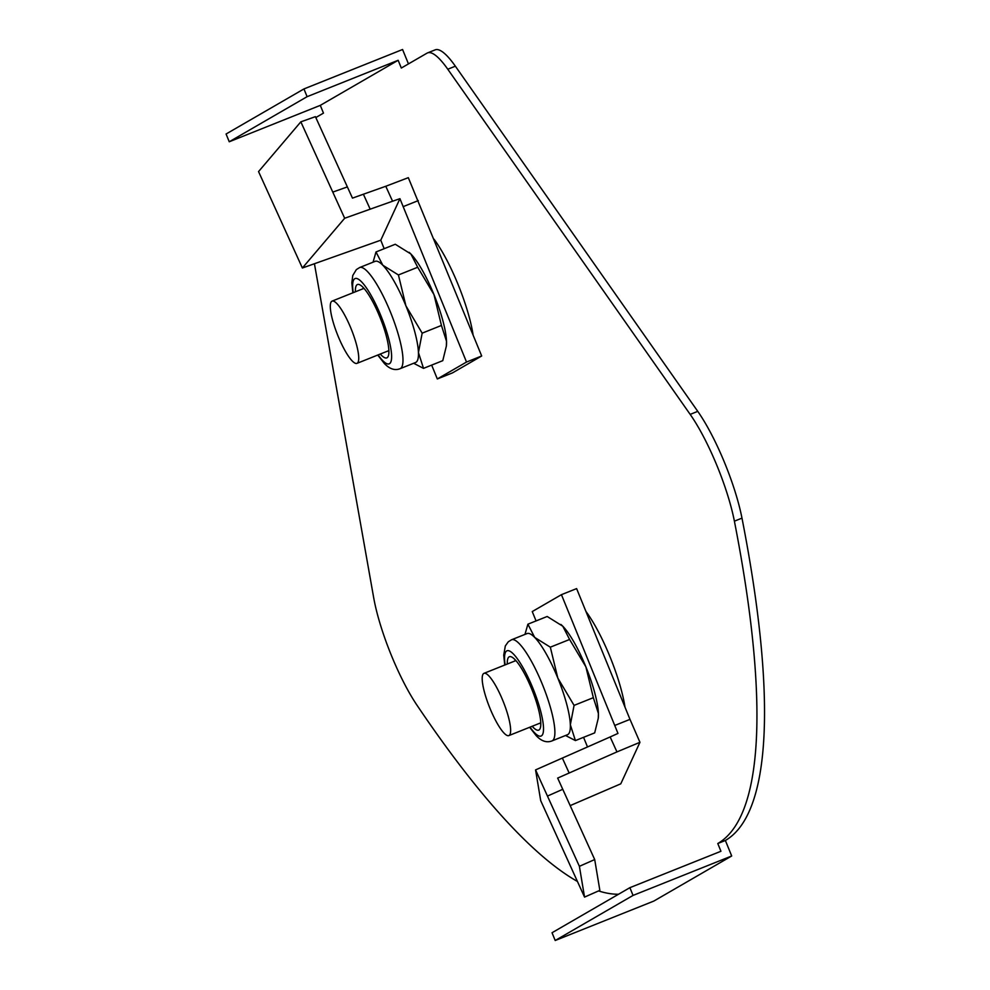 <?xml version="1.0" encoding="UTF-8"?>
<svg xmlns="http://www.w3.org/2000/svg" width="990" height="990" viewBox="0 0 990 990"><rect width="100%" height="100%" fill="white"/><g stroke="black" fill="none" stroke-linecap="round" stroke-linejoin="round"><path stroke-width="1.49" d="M315.822 117.55L323.47 113.12L320.302 105.361L398.153 60.291L401.321 68.038L427.036 53.151A83.791 18.55 68.2 0 1 427.581 52.891L435.167 49.859A83.791 18.55 68.2 0 1 455.363 66.194L697.764 411.357A83.791 18.55 68.2 0 1 741.98 518.141A837.973 185.563 68.2 0 1 725.373 840.473L731.697 855.991L653.846 901.061L555.204 940.5L552.036 932.741L629.888 887.671L720.943 851.264L717.787 843.517L725.373 840.473M408.462 63.905L402.571 49.5L303.942 88.939L226.079 134.009L229.247 141.768L320.302 105.361M314.424 263.724L373.675 597.651A83.791 18.55 -111.8 0 0 416.864 705.029A837.973 185.563 -111.8 0 0 577.43 881.459M598.529 890.926A837.973 185.563 -111.8 0 0 618.515 894.255M427.581 52.891A83.791 18.55 68.2 0 1 447.777 69.226L690.179 414.389A83.791 18.55 68.2 0 1 734.394 521.173A837.973 185.563 68.2 0 1 717.787 843.517M585.944 611.449A69.127 15.308 68.2 0 1 624.987 707.12M434.041 239.221A69.127 15.308 68.2 0 1 473.084 334.892M303.942 88.939L307.098 96.686L398.153 60.291M555.204 940.5L633.056 895.418L731.697 855.991M633.056 895.418L629.888 887.671M307.098 96.686L229.247 141.768M331.86 301.232A33.524 7.425 -111.8 0 0 337.825 335.499A33.524 7.425 -111.8 0 0 356.957 363.367A33.524 7.425 -111.8 0 0 357.18 363.268A33.524 7.425 -111.8 0 0 351.203 328.989A33.524 7.425 -111.8 0 0 332.071 301.121A33.524 7.425 -111.8 0 0 331.86 301.232M384.157 248.7L380.779 240.199L302.383 268.005L344.668 218.258L370.186 209.175L363.392 194.226L352.465 198.124L315.414 116.659L300.836 121.844L258.551 171.592L302.383 268.005M363.392 194.226L385.778 186.269L392.572 201.218L370.186 209.175M385.778 186.269L408.313 177.668L481.685 355.979L452.492 372.884L437.32 378.947L466.513 362.043L481.685 355.979M380.779 240.199L399.935 198.681L392.572 201.218M399.935 198.681L466.513 362.043M431.665 365.1L437.32 378.947M403.103 206.662L418.275 200.599M300.836 121.844L344.668 218.258M373.069 262.164L376.002 251.955L382.808 265.221A54.462 12.066 68.2 0 1 405.9 305.811A54.462 12.066 68.2 0 1 418.436 352.527L423.51 368.367L442.778 360.657L446.354 346.092L446.515 341.303A54.462 12.066 -111.8 0 0 433.966 294.587L441.441 325.45L422.173 333.16L418.436 352.527A54.462 12.066 -111.8 0 1 415.577 362.501L400.096 368.688A54.462 12.066 -111.8 0 0 395.654 326.069A54.462 12.066 -111.8 0 0 367.327 271.409A54.462 12.066 -111.8 0 0 359.655 267.535L356.375 269.577L352.762 275.505L351.846 282.831L352.848 292.817M380.284 354.049A39.501 8.749 -111.8 0 0 381.237 355.076A39.501 8.749 -111.8 0 0 386.805 357.885A39.501 8.749 -111.8 0 0 383.575 326.972A39.501 8.749 -111.8 0 0 363.033 287.335A39.501 8.749 -111.8 0 0 357.464 284.526A39.501 8.749 -111.8 0 0 355.398 291.803M363.107 287.409A39.501 8.749 -111.8 0 0 363.132 288.709M388.018 350.955A39.501 8.749 -111.8 0 0 388.897 351.908M376.002 251.955L395.27 244.258L410.887 253.997L417.693 267.251L398.425 274.96L405.9 305.811L422.173 333.16M417.693 267.251L433.966 294.587A54.462 12.066 -111.8 0 0 410.887 253.997A54.462 12.066 -111.8 0 0 409.241 252.438A54.462 12.066 -111.8 0 0 409.093 252.314M441.441 325.45L446.515 341.303A54.462 12.066 -111.8 0 1 446.428 345.436L446.354 346.092M413.647 363.268L423.51 368.367M359.655 267.535L375.136 261.348A54.462 12.066 68.2 0 1 382.808 265.221L398.425 274.96M509.07 735.483A33.524 7.425 -111.8 0 0 503.106 701.217A33.524 7.425 -111.8 0 0 483.974 673.349A33.524 7.425 -111.8 0 0 483.764 673.448A33.524 7.425 -111.8 0 0 489.728 707.726A33.524 7.425 -111.8 0 0 508.86 735.595A33.524 7.425 -111.8 0 0 509.07 735.483M569.151 773.017L562.357 758.068L610.149 736.956L616.956 751.905L557.667 778.091L594.705 859.555L579.398 866.324L535.565 769.911L540.713 800.687L552.606 826.848L584.546 897.101L579.398 866.324M616.956 751.905L639.948 742.302L620.792 783.808L570.191 805.613M562.357 758.068L535.565 769.911M610.149 736.956L617.97 733.417L561.441 594.668L576.613 588.605L629.986 719.371L614.802 725.435M536.06 620.916L532.249 611.572L561.441 594.668M587.503 746.967L583.568 737.327M629.986 719.371L639.948 742.302M594.705 859.555L599.853 890.344L584.546 897.101M569.596 639.478L585.87 666.815A54.462 12.066 -111.8 0 0 562.79 626.212L569.596 639.478L550.329 647.175L534.711 637.436A54.462 12.066 -111.8 0 0 527.039 633.575L511.558 639.763L508.278 641.805L505.321 645.95L503.737 655.046L504.752 665.045M532.187 726.276A39.501 8.749 -111.8 0 0 533.14 727.304A39.501 8.749 -111.8 0 0 538.696 730.113A39.501 8.749 -111.8 0 0 535.479 699.2A39.501 8.749 -111.8 0 0 514.936 659.55A39.501 8.749 -111.8 0 0 509.367 656.741A39.501 8.749 -111.8 0 0 507.301 664.018M524.972 634.392L527.905 624.183L547.173 616.485L562.79 626.212A54.462 12.066 -111.8 0 0 561.144 624.665A54.462 12.066 -111.8 0 0 560.897 624.455M550.329 647.175L557.803 678.039A54.462 12.066 68.2 0 0 534.711 637.436L527.905 624.183M529.638 727.291L536.234 735.681C541.431 741.213 546.69 742.958 551.999 740.916L567.48 734.716A54.462 12.066 68.2 0 0 570.339 724.742A54.462 12.066 68.2 0 0 557.803 678.039L574.076 705.387L570.339 724.742L575.413 740.582L565.55 735.496M593.344 697.678L598.418 713.518A54.462 12.066 -111.8 0 0 585.87 666.815L593.344 697.678L574.076 705.387M598.294 717.936A54.462 12.066 -111.8 0 0 598.319 717.663A54.462 12.066 -111.8 0 0 598.418 713.518L598.257 718.307L594.681 732.885L575.413 740.582M515.01 659.625A39.501 8.749 -111.8 0 0 515.035 660.924M539.921 723.183A39.501 8.749 -111.8 0 0 540.8 724.135M734.394 521.173L741.98 518.141M690.179 414.389L697.764 411.357M447.777 69.226L455.363 66.194M347.366 186.912L332.776 192.097M378.118 354.903A45.924 10.172 -111.8 0 0 382.709 360.583A45.924 10.172 -111.8 0 0 388.501 337.998A45.924 10.172 -111.8 0 0 361.56 281.828A45.924 10.172 -111.8 0 0 353.232 292.656M547.458 796.071L562.765 789.302M551.999 740.916A54.462 12.066 -111.8 0 0 547.557 698.297A54.462 12.066 -111.8 0 0 519.23 643.624A54.462 12.066 -111.8 0 0 511.558 639.763M530.021 727.13A45.924 10.172 -111.8 0 0 534.612 732.798A45.924 10.172 -111.8 0 0 540.404 710.214A45.924 10.172 -111.8 0 0 513.464 654.056A45.924 10.172 -111.8 0 0 505.135 664.884M356.957 363.367L388.872 350.608M332.071 301.121L363.986 288.362M400.096 368.688C394.899 370.78 389.639 369.035 384.33 363.454L377.735 355.064M483.974 673.349L515.889 660.59M508.86 735.595L540.775 722.836M598.319 717.663L598.257 718.307"/></g></svg>
